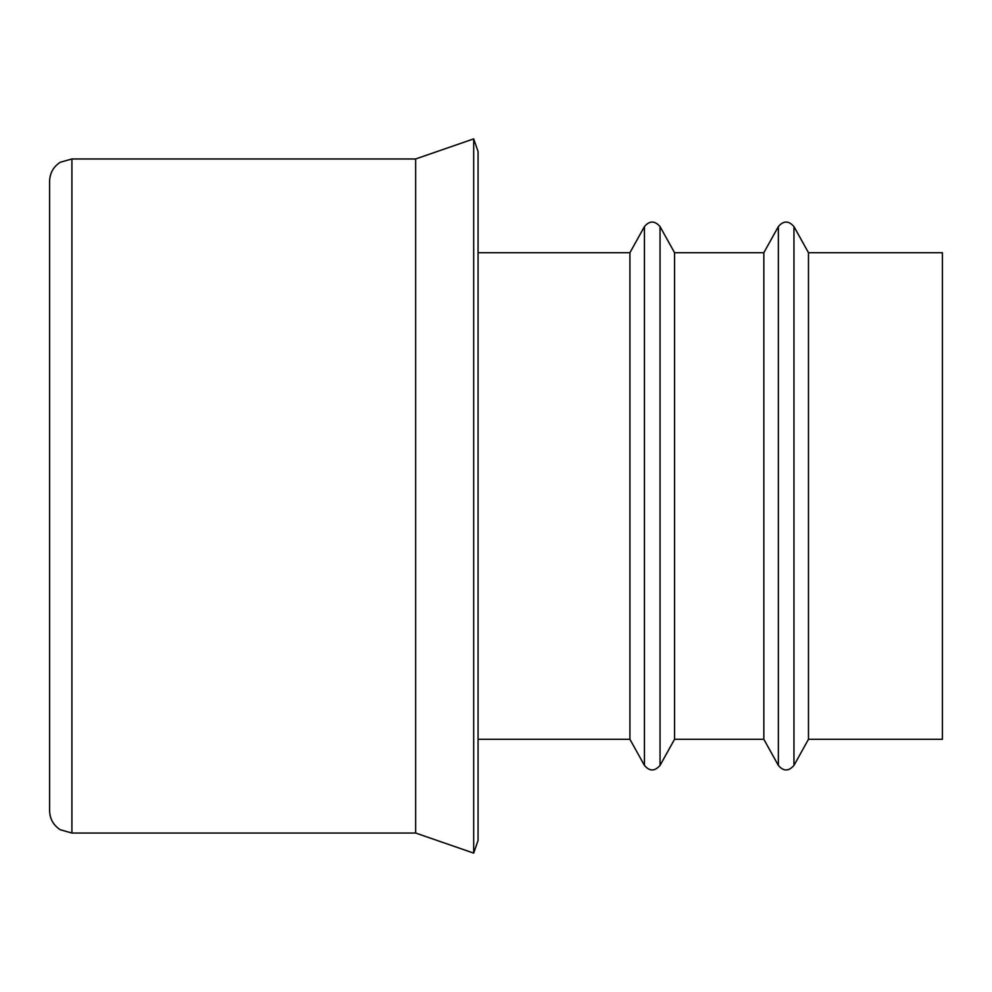 <?xml version="1.0" encoding="UTF-8"?>
<svg xmlns="http://www.w3.org/2000/svg" width="992" height="992" viewBox="0 0 992 992"><rect width="100%" height="100%" fill="white"/><g stroke="black" fill="none" stroke-linecap="round" stroke-linejoin="round"><path stroke-width="1.49" d="M49.6 181.288L49.6 810.712C49.848 818.908 53.407 825.245 60.264 829.746L71.92 833.032L71.92 158.968L60.264 162.254C53.407 166.755 49.848 173.092 49.6 181.288M808.48 252.712L942.4 252.712L942.4 739.288L808.48 739.288L793.96 765.415L793.96 226.585L808.48 252.712L808.48 739.288M778.36 765.415L778.36 226.585L763.84 252.712L763.84 739.288L778.36 765.415C783.469 771.454 788.665 771.454 793.96 765.415M674.56 252.712L674.56 739.288L660.04 765.415L660.04 226.585L674.56 252.712L763.84 252.712M644.44 765.415L644.44 226.585L629.92 252.712L629.92 739.288L644.44 765.415C649.549 771.454 654.745 771.454 660.04 765.415M478.057 151.54L478.057 840.46L473.68 853.12L473.68 138.88L478.057 151.54M473.68 138.88L415.648 158.968L415.648 833.032L473.68 853.12M778.36 226.585C783.469 220.546 788.665 220.546 793.96 226.585M763.84 739.288L674.56 739.288M644.44 226.585C649.549 220.546 654.745 220.546 660.04 226.585M629.92 252.712L478.057 252.712M629.92 739.288L478.057 739.288M415.648 158.968L71.92 158.968M415.648 833.032L71.92 833.032"/></g></svg>
